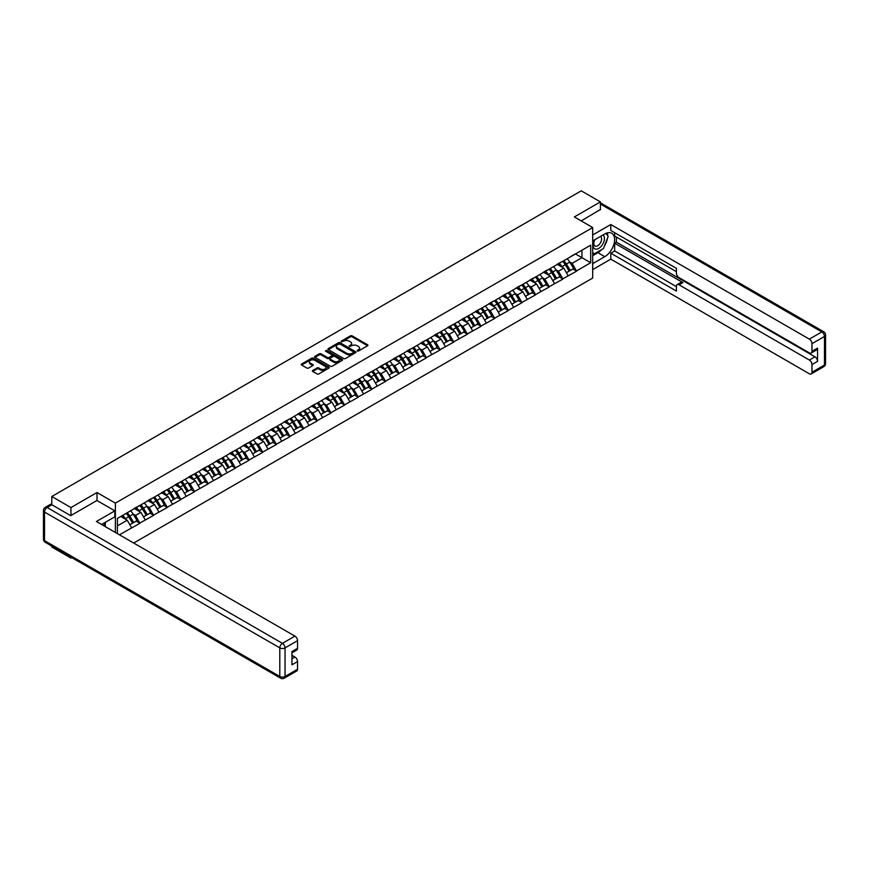 <?xml version="1.0" encoding="UTF-8"?>
<svg xmlns="http://www.w3.org/2000/svg" width="869" height="869" viewBox="0 0 869 869"><rect width="100%" height="100%" fill="white"/><g stroke="black" fill="none" stroke-linecap="round" stroke-linejoin="round"><path stroke-width="1.3" d="M357.257 351.033L358.462 351.033L367.576 345.764A1.217 0.706 0 0 0 367.576 344.776L352.13 335.858A1.217 0.706 0 0 0 350.413 335.858L341.289 341.126L341.289 341.821L343.668 341.137A3.889 2.238 0 0 1 349.164 341.137L350.457 341.875A3.889 2.238 0 0 1 351.597 343.461A3.889 2.238 0 0 1 350.457 345.047L349.273 346.427L351.652 345.743A3.889 2.238 0 0 1 357.148 345.743L358.441 346.492A3.889 2.238 0 0 1 359.581 348.078A3.889 2.238 0 0 1 358.441 349.664L357.257 351.033L357.257 350.337M312.731 370.455A1.217 0.706 0 0 0 312.731 371.443L317.066 373.942A1.217 0.706 0 0 0 318.782 373.942L328.906 368.098A1.217 0.706 0 0 0 328.906 367.109L313.459 358.18A1.217 0.706 0 0 0 311.743 358.18L301.608 364.035A1.217 0.706 0 0 0 301.608 365.023L306.844 368.043A1.217 0.706 0 0 0 308.56 368.043L312.894 365.545A1.217 0.706 0 0 0 312.894 364.556L310.298 363.057A3.248 1.879 0 0 1 309.353 361.732A3.248 1.879 0 0 1 311.352 359.994A3.248 1.879 0 0 1 314.893 360.407L325.071 366.273A3.248 1.879 0 0 1 326.016 367.598A3.248 1.879 0 0 1 324.018 369.336A3.248 1.879 0 0 1 320.476 368.923L318.782 367.945A1.217 0.706 0 0 0 317.066 367.945L312.731 370.455L312.731 371.443L317.066 368.956L317.066 367.945M97.013 492.527L70.943 507.572L51.792 496.514L581.252 190.832L600.403 201.89L574.344 216.935L592.701 227.548L115.371 503.129L97.013 492.527L97.013 500.555M343.755 358.528A1.217 0.706 0 0 0 345.471 358.528L355.606 352.684A1.217 0.706 0 0 0 355.606 351.695L340.148 342.766A1.217 0.706 0 0 0 338.432 342.766L328.308 348.621A1.217 0.706 0 0 0 328.308 349.61L343.755 358.528M325.69 351.217L326.548 351.337L326.548 350.326L342.256 359.397A1.217 0.706 0 0 1 342.256 360.385L332.132 366.24A1.217 0.706 0 0 1 330.416 366.24L314.958 357.322L319.292 354.834L319.292 353.824L314.958 356.323A1.217 0.706 0 0 0 314.958 357.322L314.958 356.323M319.292 354.834A1.217 0.706 0 0 1 321.009 354.834L321.009 353.824A1.217 0.706 0 0 0 319.292 353.824M321.009 353.824L327.276 357.441A1.217 0.706 0 0 0 328.993 357.441L331.871 355.779A1.217 0.706 0 0 0 331.871 354.791L325.343 351.022L326.548 350.326M115.371 532.458L115.371 503.129M133.696 543.038L592.701 278.037L592.701 227.548M126.103 513.394A8.288 4.78 -120 0 1 128.938 516.707L132.805 523.084L136.172 521.139L139.909 523.301L135.531 515.426L133.109 514.024M139.909 523.301L119.444 534.815M117.391 533.62L117.391 518.424L590.692 245.167L590.692 262.731L576.484 270.943L572.106 263.372L569.684 261.971M562.678 261.341A8.288 4.78 -120 0 1 565.523 264.654L569.38 271.03L572.747 269.086L576.484 270.943M576.484 271.247L562.84 278.819L558.463 271.247L556.041 269.846M549.034 269.216A8.288 4.78 -120 0 1 551.88 272.529L555.736 278.906L559.104 276.961L562.84 278.819M562.84 279.123L549.197 286.694L544.82 279.123L542.397 277.722M535.391 277.092A8.288 4.78 -120 0 1 538.237 280.405L542.093 286.781L545.46 284.836L549.197 286.694M549.197 286.998L535.554 294.569L531.187 286.998L528.754 285.597M521.758 284.967A8.288 4.78 -120 0 1 524.594 288.28L528.45 294.656L531.817 292.723L535.554 294.569M535.554 294.873L521.911 302.445L517.544 294.873L515.121 293.472M508.115 292.842A8.288 4.78 -120 0 1 510.95 296.166L514.806 302.542L518.174 300.598L521.911 302.445M521.911 302.749L508.267 310.32L503.901 302.749L501.478 301.347M494.472 300.717A8.288 4.78 -120 0 1 497.307 304.041L501.163 310.418L504.531 308.473L508.267 310.32M508.267 310.624L494.624 318.206L490.257 310.624L487.835 309.234M480.829 308.593A8.288 4.78 -120 0 1 483.664 311.917L487.52 318.293L490.887 316.349L494.624 318.206M494.624 318.499L480.981 326.081L476.614 318.499L474.192 317.109M467.185 316.479A8.288 4.78 -120 0 1 470.02 319.792L473.877 326.168L477.244 324.224L480.981 326.081M480.981 326.386L467.337 333.957L462.971 326.386L460.548 324.984M453.542 324.354A8.288 4.78 -120 0 1 456.377 327.667L460.233 334.044L463.601 332.099L467.337 333.957M467.337 334.261L453.694 341.832L449.327 334.261L446.905 332.86M439.899 332.23A8.288 4.78 -120 0 1 442.734 335.543L446.59 341.919L449.957 339.975L453.694 341.832M453.694 342.136L440.051 349.707L435.684 342.136L433.262 340.735M426.255 340.105A8.288 4.78 -120 0 1 429.09 343.418L432.947 349.794L436.314 347.85L440.051 349.707M440.051 350.011L426.407 357.583L422.041 350.011L419.618 348.61M412.612 347.98A8.288 4.78 -120 0 1 415.447 351.293L419.303 357.68L422.671 355.736L426.407 357.583M426.407 357.887L412.764 365.458L408.397 357.887L405.975 356.486M398.969 355.856A8.288 4.78 -120 0 1 401.804 359.179L405.66 365.556L409.027 363.611L412.764 365.458M412.764 365.762L399.121 373.333L394.754 365.762L392.332 364.361M385.325 363.731A8.288 4.78 -120 0 1 388.161 367.055L392.017 373.431L395.384 371.487L399.121 373.333M399.121 373.637L385.478 381.219L381.111 373.637L378.688 372.247M371.682 371.617A8.288 4.78 -120 0 1 374.517 374.93L378.373 381.306L381.741 379.362L385.478 381.219M385.478 381.513L371.834 389.095L367.468 381.513L365.045 380.122M358.039 379.492A8.288 4.78 -120 0 1 360.874 382.805L364.741 389.182L368.098 387.237L371.834 389.095M371.834 389.399L358.191 396.97L353.824 389.399L351.402 387.998M344.396 387.368A8.288 4.78 -120 0 1 347.231 390.681L351.098 397.057L354.454 395.113L358.191 396.97M358.191 397.274L344.548 404.845L340.181 397.274L337.759 395.873M330.752 395.243A8.288 4.78 -120 0 1 333.587 398.556L337.454 404.932L340.822 402.988L344.548 404.845M344.548 405.15L330.904 412.721L326.538 405.15L324.115 403.748M317.109 403.118A8.288 4.78 -120 0 1 319.944 406.431L323.811 412.808L327.178 410.863L330.904 412.721M330.904 413.025L317.261 420.596L312.894 413.025L310.472 411.624M303.466 410.994A8.288 4.78 -120 0 1 306.301 414.317L310.168 420.694L313.535 418.749L317.261 420.596M317.261 420.9L303.618 428.471L299.251 420.9L296.829 419.499M289.822 418.869A8.288 4.78 -120 0 1 292.657 422.193L296.525 428.569L299.892 426.625L303.618 428.471M303.618 428.775L289.985 436.357L285.608 428.775L283.185 427.385M276.179 426.744A8.288 4.78 -120 0 1 279.014 430.068L282.881 436.444L286.249 434.5L289.985 436.357M289.985 436.651L276.342 444.233L271.964 436.651L269.542 435.26M262.536 434.63A8.288 4.78 -120 0 1 265.371 437.943L269.238 444.32L272.605 442.375L276.342 444.233M276.342 444.537L262.699 452.108L258.321 444.537L255.899 443.136M248.892 442.506A8.288 4.78 -120 0 1 251.728 445.819L255.595 452.195L258.962 450.251L262.699 452.108M262.699 452.412L249.055 459.983L244.678 452.412L242.255 451.011M235.249 450.381A8.288 4.78 -120 0 1 238.084 453.694L241.951 460.07L245.319 458.126L249.055 459.983M249.055 460.288L235.412 467.859L231.035 460.288L228.612 458.886M221.606 458.256A8.288 4.78 -120 0 1 224.441 461.569L228.308 467.946L231.675 466.001L235.412 467.859M235.412 468.163L221.769 475.734L217.391 468.163L214.969 466.762M207.963 466.132A8.288 4.78 -120 0 1 210.798 469.445L214.665 475.821L218.032 473.887L221.769 475.734M221.769 476.038L208.125 483.609L203.748 476.038L201.326 474.637M194.319 474.007A8.288 4.78 -120 0 1 197.154 477.331L201.021 483.707L204.389 481.763L208.125 483.609M208.125 483.914L194.482 491.485L190.105 483.914L187.682 482.512M180.676 481.882A8.288 4.78 -120 0 1 183.511 485.206L187.378 491.582L190.745 489.638L194.482 491.485M194.482 491.789L180.839 499.371L176.461 491.789L174.039 490.398M167.033 489.758A8.288 4.78 -120 0 1 169.868 493.081L173.735 499.458L177.102 497.513L180.839 499.371M180.839 499.664L167.196 507.246L162.818 499.664L160.396 498.274M153.389 497.644A8.288 4.78 -120 0 1 156.224 500.957L160.092 507.333L163.459 505.389L167.196 507.246M167.196 507.55L153.552 515.121L149.175 507.55L146.752 506.149M139.746 505.519A8.288 4.78 -120 0 1 142.581 508.832L146.448 515.208L149.816 513.264L153.552 515.121M153.552 515.426L139.909 522.997M135.271 507.8L139.909 505.421M135.531 515.426L140.865 512.341L134.13 508.452M145.242 519.912L140.865 512.341M148.914 499.925L153.552 497.546M149.175 507.55L154.508 504.465L147.773 500.577M158.886 512.037L154.508 504.465M162.557 492.05L167.196 489.671M162.818 499.664L168.151 496.59L161.417 492.701M172.529 504.161L168.151 496.59M176.201 484.163L180.839 481.795M176.461 491.789L181.795 488.715L175.06 484.826M186.172 496.286L181.795 488.715M189.844 476.288L194.482 473.92M190.105 483.914L195.438 480.839L188.703 476.951M199.816 488.411L195.438 480.839M203.487 468.413L208.125 466.045M203.748 476.038L209.081 472.964L202.347 469.075M213.459 480.535L209.081 472.964M217.131 460.537L221.769 458.169M217.391 468.163L222.725 465.078L215.99 461.189M227.102 472.66L222.725 465.078M230.774 452.662L235.412 450.283M231.035 460.288L236.368 457.203L229.633 453.314M240.746 464.774L236.368 457.203M244.417 444.787L249.055 442.408M244.678 452.412L250.011 449.327L243.277 445.439M254.389 456.898L250.011 449.327M258.06 436.911L262.699 434.533M258.321 444.537L263.655 441.452L256.92 437.563M268.032 449.023L263.655 441.452M271.704 429.025L276.342 426.657M271.964 436.651L277.298 433.577L270.563 429.688M281.675 441.148L277.298 433.577M285.347 421.15L289.985 418.782M285.608 428.775L290.941 425.701L284.206 421.813M295.319 433.273L290.941 425.701M298.99 413.275L303.618 410.907M299.251 420.9L304.584 417.826L297.85 413.937M308.962 425.397L304.584 417.826M312.634 405.399L317.261 403.031M312.894 413.025L318.228 409.94L311.493 406.062M322.605 417.522L318.228 409.94M326.277 397.524L330.904 395.156M326.538 405.15L331.871 402.065L325.136 398.176M336.249 409.647L331.871 402.065M339.92 389.649L344.548 387.27M340.181 397.274L345.514 394.189L338.78 390.3M349.892 401.76L345.514 394.189M353.564 381.773L358.191 379.395M353.824 389.399L359.158 386.314L352.423 382.425M363.535 393.885L359.158 386.314M367.207 373.898L371.834 371.519M367.468 381.513L372.801 378.439L366.066 374.55M377.168 386.01L372.801 378.439M380.85 366.012L385.478 363.644M381.111 373.637L386.444 370.563L379.71 366.675M390.811 378.134L386.444 370.563M394.493 358.137L399.121 355.769M394.754 365.762L400.088 362.688L393.353 358.799M404.454 370.259L400.088 362.688M408.137 350.261L412.764 347.893M408.397 357.887L413.731 354.813L406.996 350.924M418.098 362.384L413.731 354.813M421.78 342.386L426.407 340.018M422.041 350.011L427.374 346.927L420.639 343.038M431.741 354.509L427.374 346.927M435.423 334.511L440.051 332.132M435.684 342.136L441.017 339.051L434.283 335.162M445.384 346.633L441.017 339.051M449.067 326.635L453.694 324.256M449.327 334.261L454.661 331.176L447.926 327.287M459.028 338.747L454.661 331.176M462.699 318.76L467.337 316.381M462.971 326.386L468.304 323.301L461.569 319.412M472.671 330.872L468.304 323.301M476.342 310.885L480.981 308.506M476.614 318.499L481.947 315.425L475.213 311.536M486.314 322.996L481.947 315.425M489.986 302.999L494.624 300.631M490.257 310.624L495.591 307.55L488.856 303.661M499.957 315.121L495.591 307.55M503.629 295.123L508.267 292.755M503.901 302.749L509.234 299.675L502.499 295.786M513.601 307.246L509.234 299.675M517.272 287.248L521.911 284.88M517.544 294.873L522.877 291.799L516.143 287.911M527.244 299.37L522.877 291.799M530.916 279.373L535.554 277.005M531.187 286.998L536.521 283.913L529.786 280.024M540.887 291.495L536.521 283.913M544.559 271.497L549.197 269.118M544.82 279.123L550.164 276.038L543.429 272.149M554.531 283.609L550.164 276.038M558.202 263.622L562.84 261.243M558.463 271.247L563.807 268.163L557.072 264.274M568.174 275.734L563.807 268.163M571.845 255.747L576.484 253.368M572.106 263.372L581.948 257.691L581.948 250.218L590.692 245.167M575.474 253.954L590.692 262.731M600.403 209.82L600.403 201.89M70.943 557.148L70.943 558.061L51.792 547.003L51.792 546.09M70.943 507.572L70.943 515.502M51.792 496.514L51.792 504.748M70.943 558.061L71.747 557.605M117.391 525.897L127.222 520.216L120.758 516.479M131.599 527.798L127.222 520.216M357.593 351.152L358.441 350.674A3.889 2.238 0 0 0 359.581 349.088L359.581 348.078M351.597 343.461L351.597 344.472A3.889 2.238 0 0 1 350.457 346.058L349.61 346.546M367.576 344.776L367.576 345.764L352.13 336.868A1.217 0.706 0 0 0 350.413 336.868L341.626 341.941M355.606 351.695L355.606 352.684L340.148 343.776A1.217 0.706 0 0 0 338.432 343.776L328.319 349.62L328.308 348.621M353.455 352.532L353.455 351.836L339.898 344.005L337.454 344.732A3.889 2.238 0 0 0 336.314 346.318A3.889 2.238 0 0 0 337.454 347.904L346.72 353.248A3.889 2.238 0 0 0 352.217 353.248L353.455 352.532L353.455 353.542L353.455 352.847M336.314 346.318L336.314 347.328A3.889 2.238 0 0 0 337.454 348.914L337.454 347.904M353.455 353.542L352.217 354.259A3.889 2.238 0 0 1 346.72 354.259L337.454 348.914M321.009 354.834L327.276 358.452A1.217 0.706 0 0 0 328.993 358.452L331.871 356.79A1.217 0.706 0 0 0 332.23 356.29L332.23 355.28M326.548 351.337L342.245 360.396M333.783 361.2A3.248 1.879 0 0 0 337.324 361.602A3.248 1.879 0 0 0 339.323 359.875A3.248 1.879 0 0 0 338.367 358.539L334.793 356.475A1.217 0.706 0 0 0 333.077 356.475L330.198 358.137A1.217 0.706 0 0 0 330.198 359.125L333.783 361.2L333.783 362.21A3.248 1.879 0 0 0 337.324 362.612A3.248 1.879 0 0 0 339.323 360.874L339.323 359.875M329.84 358.625L329.84 359.636A1.217 0.706 0 0 0 330.198 360.135L330.198 359.125M333.783 362.21L330.198 360.135M326.016 367.598L326.016 368.608A3.248 1.879 0 0 1 324.018 370.346A3.248 1.879 0 0 1 320.476 369.933L318.782 368.956A1.217 0.706 0 0 0 317.066 368.956M309.353 361.732L309.353 362.742A3.248 1.879 0 0 0 310.298 364.068L310.298 363.057M312.883 365.556L310.298 364.068M328.895 368.108L313.459 359.19A1.217 0.706 0 0 0 311.743 359.19L301.63 365.034M567.12 258.777A10.146 5.855 60 0 1 569.782 262.112L566.414 264.057A10.146 5.855 -120 0 0 563.753 260.722M566.414 264.057L570.27 270.433L573.638 268.488L569.782 262.112M569.38 271.03L570.27 270.433M572.747 269.086L573.638 268.488M557.952 263.763A8.288 4.78 60 0 1 560.244 266.11M559.256 263.318A10.146 5.855 60 0 1 561.906 266.664L562.286 267.294M566.436 272.725L569.141 271.095L565.274 264.719A10.146 5.855 -120 0 0 562.612 261.373M569.141 271.095L566.403 272.67M553.477 266.653A10.146 5.855 60 0 1 556.138 269.998L552.771 271.943A10.146 5.855 -120 0 0 550.11 268.597M552.771 271.943L556.627 278.319L559.994 276.375L556.138 269.998M555.736 278.906L556.627 278.319M559.104 276.961L559.994 276.375M544.309 271.639A8.288 4.78 60 0 1 546.601 273.985M545.613 271.193A10.146 5.855 60 0 1 548.263 274.539L548.643 275.169M552.793 280.611L555.497 278.971L551.63 272.594A10.146 5.855 -120 0 0 548.98 269.249M555.497 278.971L552.76 280.546M539.834 274.528A10.146 5.855 60 0 1 542.495 277.874L539.128 279.818A10.146 5.855 -120 0 0 536.466 276.472M539.128 279.818L542.984 286.194L546.351 284.25L542.495 277.874M542.093 286.781L542.984 286.194M545.46 284.836L546.351 284.25M530.666 279.514A8.288 4.78 60 0 1 532.958 281.86M531.969 279.068A10.146 5.855 60 0 1 534.62 282.414L535 283.044M539.149 288.486L541.854 286.846L537.987 280.47A10.146 5.855 -120 0 0 535.337 277.124M541.854 286.846L539.117 288.421M526.19 282.403A10.146 5.855 60 0 1 528.852 285.749L525.484 287.693A10.146 5.855 -120 0 0 522.823 284.348M525.484 287.693L529.34 294.07L532.708 292.125L528.852 285.749M528.45 294.656L529.34 294.07M531.817 292.723L532.708 292.125M517.022 287.389A8.288 4.78 60 0 1 519.314 289.735M518.326 286.944A10.146 5.855 60 0 1 520.976 290.289L521.357 290.919M525.506 296.362L528.211 294.721L524.344 288.345A10.146 5.855 -120 0 0 521.693 285.01M528.211 294.721L525.473 296.296M512.547 290.279A10.146 5.855 60 0 1 515.208 293.624L511.841 295.569A10.146 5.855 -120 0 0 509.18 292.223M511.841 295.569L515.697 301.945L519.065 300.001L515.208 293.624M514.806 302.542L515.697 301.945M518.174 300.598L519.065 300.001M503.379 295.275A8.288 4.78 60 0 1 505.671 297.611M504.683 294.83A10.146 5.855 60 0 1 507.333 298.165L507.713 298.795M511.863 304.237L514.567 302.597L510.7 296.22A10.146 5.855 -120 0 0 508.05 292.886M514.567 302.597L511.83 304.183M498.904 298.154A10.146 5.855 60 0 1 501.565 301.5L498.198 303.444A10.146 5.855 -120 0 0 495.536 300.098M498.198 303.444L502.054 309.82L505.421 307.876L501.565 301.5M501.163 310.418L502.054 309.82M504.531 308.473L505.421 307.876M489.736 303.151A8.288 4.78 60 0 1 492.028 305.497M491.039 302.705A10.146 5.855 60 0 1 493.69 306.04L494.07 306.67M498.219 312.112L500.924 310.483L497.057 304.096A10.146 5.855 -120 0 0 494.407 300.761M500.924 310.483L498.187 312.058M594.515 239.877A8.038 4.638 120 0 0 595.895 249.153A8.038 4.638 120 0 0 603.162 243.407A8.038 4.638 120 0 0 602.967 234.999M594.972 239.616A5.507 3.183 120 0 0 594.95 246.003A5.507 3.183 120 0 0 595.765 246.253A5.507 3.183 120 0 0 600.794 242.19A5.507 3.183 120 0 0 600.457 236.466A5.507 3.183 120 0 0 600.436 236.455M606.03 233.327L608.181 236.379L603.466 248.545L594.016 253.998L592.701 252.129M592.701 253.237L594.016 253.998M103.639 523.279L105.67 526.853M592.701 240.919L604.781 233.957A13.915 8.038 120 0 1 611.733 233.261A13.915 8.038 120 0 1 613.862 244.417A13.915 8.038 120 0 1 604.781 256.681L592.701 263.644M592.701 269.607L610.809 259.147L610.809 253.194L676.397 291.061L676.397 286.314A3.715 2.14 -120 0 1 677.168 284.619A3.715 2.14 -120 0 1 679.026 284.804L809.332 360.038L814.926 356.801A3.715 2.14 60 0 1 817.555 361.352L817.555 348.121A3.715 2.14 60 0 1 816.784 349.816L811.19 353.042A3.715 2.14 -120 0 0 811.961 351.348L811.961 343.679A3.715 2.14 -120 0 0 809.332 339.127L821.835 331.915L600.403 204.063M616.403 237.031L616.403 242.19L614.655 243.201L614.655 250.967L610.809 253.194M614.655 232.696L614.655 236.02L676.397 271.671M811.19 353.042A3.715 2.14 -120 0 1 809.332 352.868L679.026 277.635A3.715 2.14 -120 0 1 676.397 273.083L676.397 268.336L610.809 230.47L610.809 224.517L809.332 339.127M592.701 234.967L610.809 224.517M610.809 259.147L809.332 373.768A3.715 2.14 -120 0 0 811.19 373.952A3.715 2.14 -120 0 0 811.961 372.258L811.961 364.578A3.715 2.14 -120 0 0 809.332 360.038M600.403 209.516L581.209 220.9M614.655 243.201L682.871 282.577L679.026 284.804M616.403 242.19L814.926 356.801M614.655 250.967L676.397 286.618M677.168 284.619L681.014 282.392A3.715 2.14 60 0 1 682.871 282.577M592.701 255.671L597.861 252.683A13.915 8.038 120 0 0 601.717 249.555M604.487 245.916A13.915 8.038 120 0 0 607.485 238.193M607.703 235.705A13.915 8.038 120 0 0 607.355 232.859M592.701 254.052L593.408 253.65M51.879 504.791L47.165 507.518A3.715 2.14 -120 0 0 45.307 507.333L50.033 504.607A3.715 2.14 60 0 1 51.879 504.791L70.682 515.654L96.926 500.501L114.849 510.853L114.849 516.816L102.433 523.985A13.915 8.038 120 0 0 101.597 524.507M114.849 510.853L96.394 521.509L294.917 636.119A3.715 2.14 60 0 1 297.546 640.67L297.546 648.339A3.715 2.14 60 0 1 296.774 650.045L291.951 652.825M105.323 525.669L105.323 522.312M291.951 658.745L294.917 657.029A3.715 2.14 60 0 1 297.546 661.57L297.546 669.249A3.715 2.14 60 0 1 296.774 670.944L284.272 678.168A3.715 2.14 -120 0 0 285.043 676.462L297.546 669.249M297.546 648.339L291.951 651.576L291.951 664.807L297.546 661.57M294.917 657.029L291.951 655.313M485.26 306.04A10.146 5.855 60 0 1 487.922 309.375L484.554 311.319A10.146 5.855 -120 0 0 481.893 307.974M484.554 311.319L488.421 317.696L491.778 315.751L487.922 309.375M487.52 318.293L488.421 317.696M490.887 316.349L491.778 315.751M476.093 311.026A8.288 4.78 60 0 1 478.384 313.372M477.396 310.581A10.146 5.855 60 0 1 480.046 313.926L480.427 314.545M484.576 319.988L487.281 318.358L483.414 311.982A10.146 5.855 -120 0 0 480.763 308.636M487.281 318.358L484.544 319.933M471.617 313.915A10.146 5.855 60 0 1 474.278 317.25L470.911 319.195A10.146 5.855 -120 0 0 468.25 315.86M470.911 319.195L474.778 325.571L478.146 323.626L474.278 317.25M473.877 326.168L474.778 325.571M477.244 324.224L478.146 323.626M462.46 318.901A8.288 4.78 60 0 1 464.741 321.248M463.753 318.456A10.146 5.855 60 0 1 466.403 321.802L466.783 322.432M470.933 327.863L473.638 326.233L469.771 319.857A10.146 5.855 -120 0 0 467.12 316.512M473.638 326.233L470.9 327.809M457.974 321.791A10.146 5.855 60 0 1 460.635 325.125L457.268 327.07A10.146 5.855 -120 0 0 454.606 323.735M457.268 327.07L461.135 333.446L464.502 331.513L460.635 325.125M460.233 334.044L461.135 333.446M463.601 332.099L464.502 331.513M448.817 326.777A8.288 4.78 60 0 1 451.098 329.123M450.109 326.331A10.146 5.855 60 0 1 452.76 329.677L453.14 330.307M457.29 335.738L459.994 334.109L456.127 327.732A10.146 5.855 -120 0 0 453.477 324.387M459.994 334.109L457.257 335.684M444.331 329.666A10.146 5.855 60 0 1 446.992 333.012L443.624 334.956A10.146 5.855 -120 0 0 440.963 331.61M443.624 334.956L447.492 341.332L450.859 339.388L446.992 333.012M446.59 341.919L447.492 341.332M449.957 339.975L450.859 339.388M435.173 334.652A8.288 4.78 60 0 1 437.455 336.998M436.466 334.207A10.146 5.855 60 0 1 439.117 337.552L439.497 338.182M443.646 343.624L446.351 341.984L442.484 335.608A10.146 5.855 -120 0 0 439.833 332.262M446.351 341.984L443.614 343.559M430.687 337.541A10.146 5.855 60 0 1 433.349 340.887L429.981 342.831A10.146 5.855 -120 0 0 427.32 339.486M429.981 342.831L433.848 349.208L437.216 347.263L433.349 340.887M432.947 349.794L433.848 349.208M436.314 347.85L437.216 347.263M421.53 342.527A8.288 4.78 60 0 1 423.811 344.874M422.823 342.082A10.146 5.855 60 0 1 425.473 345.427L425.864 346.058M430.014 351.5L432.708 349.859L428.841 343.483A10.146 5.855 -120 0 0 426.19 340.137M432.708 349.859L429.97 351.434M417.044 345.417A10.146 5.855 60 0 1 419.705 348.762L416.338 350.707A10.146 5.855 -120 0 0 413.677 347.361M416.338 350.707L420.205 357.083L423.572 355.139L419.705 348.762M419.303 357.68L420.205 357.083M422.671 355.736L423.572 355.139M407.887 350.403A8.288 4.78 60 0 1 410.168 352.749M409.18 349.968A10.146 5.855 60 0 1 411.83 353.303L412.221 353.933M416.37 359.375L419.064 357.735L415.197 351.358A10.146 5.855 -120 0 0 412.547 348.024M419.064 357.735L416.327 359.321M403.401 353.292A10.146 5.855 60 0 1 406.062 356.638L402.695 358.582A10.146 5.855 -120 0 0 400.033 355.236M402.695 358.582L406.562 364.958L409.929 363.014L406.062 356.638M405.66 365.556L406.562 364.958M409.027 363.611L409.929 363.014M394.244 358.289A8.288 4.78 60 0 1 396.525 360.624M395.536 357.843A10.146 5.855 60 0 1 398.187 361.178L398.578 361.808M402.727 367.25L405.421 365.61L401.554 359.234A10.146 5.855 -120 0 0 398.904 355.899M405.421 365.61L402.684 367.196M389.757 361.167A10.146 5.855 60 0 1 392.419 364.513L389.051 366.457A10.146 5.855 -120 0 0 386.39 363.112M389.051 366.457L392.918 372.834L396.286 370.889L392.419 364.513M392.017 373.431L392.918 372.834M395.384 371.487L396.286 370.889M380.6 366.164A8.288 4.78 60 0 1 382.881 368.51M381.893 365.719A10.146 5.855 60 0 1 384.554 369.053L384.934 369.683M389.084 375.126L391.778 373.496L387.911 367.12A10.146 5.855 -120 0 0 385.26 363.774M391.778 373.496L389.04 375.071M376.114 369.053A10.146 5.855 60 0 1 378.775 372.388L375.408 374.333A10.146 5.855 -120 0 0 372.747 370.998M375.408 374.333L379.275 380.709L382.642 378.765L378.775 372.388M378.373 381.306L379.275 380.709M381.741 379.362L382.642 378.765M366.957 374.039A8.288 4.78 60 0 1 369.238 376.386M368.25 373.594A10.146 5.855 60 0 1 370.911 376.94L371.291 377.559M375.441 383.001L378.134 381.372L374.278 374.995A10.146 5.855 -120 0 0 371.617 371.65M378.134 381.372L375.408 382.947M362.471 376.929A10.146 5.855 60 0 1 365.132 380.264L361.765 382.208A10.146 5.855 -120 0 0 359.114 378.873M361.765 382.208L365.632 388.584L368.999 386.64L365.132 380.264M364.741 389.182L365.632 388.584M368.098 387.237L368.999 386.64M353.314 381.915A8.288 4.78 60 0 1 355.595 384.261M354.606 381.469A10.146 5.855 60 0 1 357.268 384.815L357.648 385.445M361.797 390.876L364.491 389.247L360.635 382.871A10.146 5.855 -120 0 0 357.974 379.525M364.491 389.247L361.765 390.822M348.838 384.804A10.146 5.855 60 0 1 351.489 388.15L348.121 390.083A10.146 5.855 -120 0 0 345.471 386.748M348.121 390.083L351.988 396.47L355.356 394.526L351.489 388.15M351.098 397.057L351.988 396.47M354.454 395.113L355.356 394.526M339.67 389.79A8.288 4.78 60 0 1 341.952 392.136M340.963 389.345A10.146 5.855 60 0 1 343.624 392.69L344.005 393.32M348.154 398.762L350.848 397.122L346.992 390.746A10.146 5.855 -120 0 0 344.33 387.4M350.848 397.122L348.121 398.697M335.195 392.679A10.146 5.855 60 0 1 337.845 396.025L334.478 397.969A10.146 5.855 -120 0 0 331.828 394.624M334.478 397.969L338.345 404.346L341.713 402.401L337.845 396.025M337.454 404.932L338.345 404.346M340.822 402.988L341.713 402.401M326.027 397.665A8.288 4.78 60 0 1 328.308 400.012M327.32 397.22A10.146 5.855 60 0 1 329.981 400.566L330.361 401.196M334.511 406.638L337.205 404.997L333.348 398.621A10.146 5.855 -120 0 0 330.687 395.276M337.205 404.997L334.478 406.573M321.552 400.555A10.146 5.855 60 0 1 324.202 403.9L320.835 405.845A10.146 5.855 -120 0 0 318.184 402.499M320.835 405.845L324.702 412.221L328.069 410.277L324.202 403.9M323.811 412.808L324.702 412.221M327.178 410.863L328.069 410.277M312.384 405.541A8.288 4.78 60 0 1 314.665 407.887M313.676 405.095A10.146 5.855 60 0 1 316.338 408.441L316.718 409.071M320.867 414.513L323.561 412.873L319.705 406.496A10.146 5.855 -120 0 0 317.044 403.151M323.561 412.873L320.835 414.448M307.908 408.43A10.146 5.855 60 0 1 310.559 411.776L307.192 413.72A10.146 5.855 -120 0 0 304.541 410.374M307.192 413.72L311.059 420.096L314.426 418.152L310.559 411.776M310.168 420.694L311.059 420.096M313.535 418.749L314.426 418.152M298.74 413.416A8.288 4.78 60 0 1 301.022 415.762M300.033 412.981A10.146 5.855 60 0 1 302.694 416.316L303.075 416.946M307.224 422.388L309.918 420.748L306.062 414.372A10.146 5.855 -120 0 0 303.4 411.037M309.918 420.748L307.192 422.334M294.265 416.305A10.146 5.855 60 0 1 296.916 419.651L293.548 421.595A10.146 5.855 -120 0 0 290.898 418.25M293.548 421.595L297.415 427.972L300.783 426.027L296.916 419.651M296.525 428.569L297.415 427.972M299.892 426.625L300.783 426.027M285.097 421.302A8.288 4.78 60 0 1 287.378 423.637M286.39 420.857A10.146 5.855 60 0 1 289.051 424.191L289.431 424.822M293.581 430.264L296.275 428.623L292.418 422.247A10.146 5.855 -120 0 0 289.757 418.912M296.275 428.623L293.548 430.209M280.622 424.181A10.146 5.855 60 0 1 283.272 427.526L279.905 429.471A10.146 5.855 -120 0 0 277.254 426.125M279.905 429.471L283.772 435.847L287.139 433.903L283.272 427.526M282.881 436.444L283.772 435.847M286.249 434.5L287.139 433.903M271.454 429.177A8.288 4.78 60 0 1 273.735 431.524M272.747 428.732A10.146 5.855 60 0 1 275.408 432.078L275.788 432.697M279.937 438.139L282.631 436.51L278.775 430.133A10.146 5.855 -120 0 0 276.114 426.788M282.631 436.51L279.905 438.085M266.979 432.067A10.146 5.855 60 0 1 269.629 435.402L266.262 437.346A10.146 5.855 -120 0 0 263.611 434.011M266.262 437.346L270.129 443.722L273.496 441.778L269.629 435.402M269.238 444.32L270.129 443.722M272.605 442.375L273.496 441.778M257.811 437.053A8.288 4.78 60 0 1 260.092 439.399M259.103 436.607A10.146 5.855 60 0 1 261.765 439.953L262.145 440.583M266.294 446.014L268.988 444.385L265.132 438.009A10.146 5.855 -120 0 0 262.471 434.663M268.988 444.385L266.262 445.96M253.335 439.942A10.146 5.855 60 0 1 255.986 443.277L252.618 445.221A10.146 5.855 -120 0 0 249.968 441.887M252.618 445.221L256.485 451.598L259.853 449.653L255.986 443.277M255.595 452.195L256.485 451.598M258.962 450.251L259.853 449.653M244.167 444.928A8.288 4.78 60 0 1 246.448 447.274M245.46 444.483A10.146 5.855 60 0 1 248.121 447.828L248.501 448.458M252.651 453.89L255.345 452.26L251.489 445.884A10.146 5.855 -120 0 0 248.827 442.538M255.345 452.26L252.618 453.835M239.692 447.817A10.146 5.855 60 0 1 242.342 451.163L238.975 453.107A10.146 5.855 -120 0 0 236.325 449.762M238.975 453.107L242.842 459.484L246.209 457.539L242.342 451.163M241.951 460.07L242.842 459.484M245.319 458.126L246.209 457.539M230.524 452.803A8.288 4.78 60 0 1 232.805 455.15M231.817 452.358A10.146 5.855 60 0 1 234.478 455.704L234.858 456.334M239.008 461.776L241.701 460.135L237.845 453.759A10.146 5.855 -120 0 0 235.184 450.414M241.701 460.135L238.975 461.711M226.049 455.693A10.146 5.855 60 0 1 228.699 459.038L225.332 460.983A10.146 5.855 -120 0 0 222.681 457.637M225.332 460.983L229.199 467.359L232.566 465.415L228.699 459.038M228.308 467.946L229.199 467.359M231.675 466.001L232.566 465.415M216.881 460.679A8.288 4.78 60 0 1 219.162 463.025M218.173 460.233A10.146 5.855 60 0 1 220.835 463.579L221.215 464.209M225.364 469.651L228.058 468.011L224.202 461.635A10.146 5.855 -120 0 0 221.541 458.289M228.058 468.011L225.332 469.586M212.405 463.568A10.146 5.855 60 0 1 215.056 466.914L211.688 468.858A10.146 5.855 -120 0 0 209.038 465.512M211.688 468.858L215.555 475.234L218.923 473.29L215.056 466.914M214.665 475.821L215.555 475.234M218.032 473.887L218.923 473.29M203.237 468.554A8.288 4.78 60 0 1 205.518 470.9M204.53 468.109A10.146 5.855 60 0 1 207.191 471.454L207.572 472.084M211.721 477.526L214.415 475.886L210.559 469.51A10.146 5.855 -120 0 0 207.897 466.175M214.415 475.886L211.688 477.461M198.762 471.443A10.146 5.855 60 0 1 201.412 474.789L198.056 476.733A10.146 5.855 -120 0 0 195.395 473.388M198.056 476.733L201.912 483.11L205.28 481.165L201.412 474.789M201.021 483.707L201.912 483.11M204.389 481.763L205.28 481.165M189.594 476.44A8.288 4.78 60 0 1 191.875 478.776M190.887 475.995A10.146 5.855 60 0 1 193.548 479.33L193.928 479.96M198.078 485.402L200.772 483.761L196.915 477.385A10.146 5.855 -120 0 0 194.254 474.05M200.772 483.761L198.045 485.347M185.119 479.319A10.146 5.855 60 0 1 187.769 482.664L184.413 484.609A10.146 5.855 -120 0 0 181.751 481.263M184.413 484.609L188.269 490.985L191.636 489.041L187.769 482.664M187.378 491.582L188.269 490.985M190.745 489.638L191.636 489.041M175.951 484.315A8.288 4.78 60 0 1 178.232 486.662M177.243 483.87A10.146 5.855 60 0 1 179.905 487.205L180.285 487.835M184.434 493.277L187.128 491.648L183.272 485.26A10.146 5.855 -120 0 0 180.611 481.926M187.128 491.648L184.402 493.223M171.475 487.205A10.146 5.855 60 0 1 174.137 490.54L170.769 492.484A10.146 5.855 -120 0 0 168.108 489.138M170.769 492.484L174.626 498.86L177.993 496.916L174.137 490.54M173.735 499.458L174.626 498.86M177.102 497.513L177.993 496.916M162.307 492.191A8.288 4.78 60 0 1 164.589 494.537M163.6 491.745A10.146 5.855 60 0 1 166.261 495.091L166.642 495.71M170.791 501.152L173.485 499.523L169.629 493.147A10.146 5.855 -120 0 0 166.967 489.801M173.485 499.523L170.758 501.098M157.832 495.08A10.146 5.855 60 0 1 160.493 498.415L157.126 500.359A10.146 5.855 -120 0 0 154.465 497.025M157.126 500.359L160.982 506.736L164.35 504.791L160.493 498.415M160.092 507.333L160.982 506.736M163.459 505.389L164.35 504.791M148.664 500.066A8.288 4.78 60 0 1 150.956 502.412M149.957 499.621A10.146 5.855 60 0 1 152.618 502.966L152.998 503.596M157.148 509.028L159.842 507.398L155.985 501.022A10.146 5.855 -120 0 0 153.324 497.676M159.842 507.398L157.115 508.973M144.189 502.955A10.146 5.855 60 0 1 146.85 506.29L143.483 508.235A10.146 5.855 -120 0 0 140.821 504.9M143.483 508.235L147.339 514.611L150.706 512.677L146.85 506.29M146.448 515.208L147.339 514.611M149.816 513.264L150.706 512.677M135.021 507.941A8.288 4.78 60 0 1 137.313 510.288M136.314 507.496A10.146 5.855 60 0 1 138.975 510.842L139.355 511.472M143.504 516.914L146.198 515.274L142.342 508.897A10.146 5.855 -120 0 0 139.681 505.552M146.198 515.274L143.472 516.849M130.546 510.831A10.146 5.855 60 0 1 133.207 514.176L129.839 516.121A10.146 5.855 -120 0 0 127.178 512.775M129.839 516.121L133.696 522.497L137.063 520.553L133.207 514.176M132.805 523.084L133.696 522.497M136.172 521.139L137.063 520.553M121.606 515.99A8.288 4.78 60 0 1 123.67 518.163M122.67 515.371A10.146 5.855 60 0 1 125.332 518.717L125.712 519.347M129.861 524.789L132.566 523.149L128.699 516.773A10.146 5.855 -120 0 0 126.038 513.427M132.566 523.149L129.829 524.724M358.441 350.674L358.441 349.664M349.273 346.427L349.273 345.732M350.457 346.058L350.457 345.047M341.289 341.821L341.289 341.126M350.413 336.868L350.413 335.858M352.13 336.868L352.13 335.858M338.432 343.776L338.432 342.766M340.148 343.776L340.148 342.766M346.72 354.259L346.72 353.248M352.217 354.259L352.217 353.248M327.276 358.452L327.276 357.441M328.993 358.452L328.993 357.441M331.871 356.79L331.871 355.779M342.256 360.385L342.256 359.397M318.782 368.956L318.782 367.945M320.476 369.933L320.476 368.923M312.894 365.545L312.894 364.556M301.608 365.023L301.608 364.035M311.743 359.19L311.743 358.18M313.459 359.19L313.459 358.18M328.906 368.098L328.906 367.109M565.274 264.719L561.906 266.664M551.63 272.594L548.263 274.539M537.987 280.47L534.62 282.414M524.344 288.345L520.976 290.289M510.7 296.22L507.333 298.165M497.057 304.096L493.69 306.04M811.961 351.348L817.555 348.121M817.555 361.352L811.961 364.578M811.961 372.258L824.464 365.034L824.464 336.455L811.961 343.679M597.861 252.683L604.781 256.681M824.464 365.034A3.715 2.14 60 0 1 823.693 366.729A3.715 3.715 0 0 0 825.55 363.514A3.715 2.14 180 0 1 824.464 365.034M824.464 336.455A3.715 2.14 0 0 0 825.55 334.934A3.715 3.715 0 0 0 823.693 331.73A3.715 2.14 -60 0 0 821.835 331.915A3.715 2.14 60 0 1 824.464 336.455M45.307 507.333A3.715 3.715 0 0 0 43.45 510.548A3.715 2.14 180 0 0 44.536 512.069A3.715 2.14 -60 0 1 47.165 507.518L282.414 643.342A3.715 2.14 -60 0 0 279.796 647.883L44.536 512.069L44.536 540.648L279.796 676.462L279.796 647.883A3.715 2.14 0 0 0 285.043 647.883L285.043 676.462A3.715 2.14 180 0 1 279.796 676.462A3.715 2.14 -60 0 0 280.557 678.168A3.715 3.715 0 0 0 284.272 678.168M297.546 640.67L285.043 647.883A3.715 2.14 -120 0 0 282.414 643.342L294.917 636.119M45.307 542.343A3.715 2.14 -60 0 1 44.536 540.648A3.715 2.14 0 0 1 43.45 539.128A3.715 3.715 0 0 0 45.307 542.343L280.557 678.168M483.414 311.982L480.046 313.926M469.771 319.857L466.403 321.802M456.127 327.732L452.76 329.677M442.484 335.608L439.117 337.552M428.841 343.483L425.473 345.427M415.197 351.358L411.83 353.303M401.554 359.234L398.187 361.178M387.911 367.12L384.554 369.053M374.278 374.995L370.911 376.94M360.635 382.871L357.268 384.815M346.992 390.746L343.624 392.69M333.348 398.621L329.981 400.566M319.705 406.496L316.338 408.441M306.062 414.372L302.694 416.316M292.418 422.247L289.051 424.191M278.775 430.133L275.408 432.078M265.132 438.009L261.765 439.953M251.489 445.884L248.121 447.828M237.845 453.759L234.478 455.704M224.202 461.635L220.835 463.579M210.559 469.51L207.191 471.454M196.915 477.385L193.548 479.33M183.272 485.26L179.905 487.205M169.629 493.147L166.261 495.091M155.985 501.022L152.618 502.966M142.342 508.897L138.975 510.842M128.699 516.773L125.332 518.717M51.792 503.716L50.521 504.444M353.705 353.194L353.705 352.184M811.19 373.952L823.693 366.729M825.55 363.514L825.55 334.934M600.403 202.814L823.693 331.73M43.45 510.548L43.45 539.128"/></g></svg>
